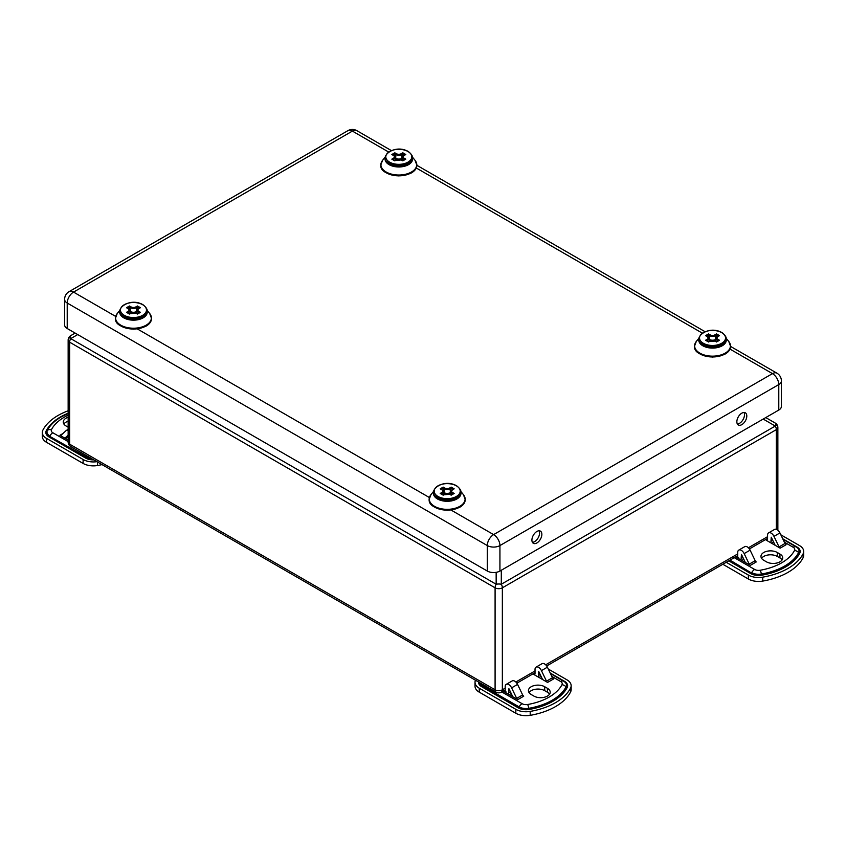 <?xml version="1.0" encoding="UTF-8"?>
<svg xmlns="http://www.w3.org/2000/svg" width="846" height="846" viewBox="0 0 846 846"><rect width="100%" height="100%" fill="white"/><g stroke="black" fill="none" stroke-linecap="round" stroke-linejoin="round"><path stroke-width="1.27" d="M715.092 347.685A7.582 4.378 180 0 0 717.884 346.659L717.894 346.691M401.49 166.556L404.177 165.562A7.582 4.378 180 0 1 401.374 166.567M776.353 425.443A5.139 2.972 120 0 0 775.285 423.085L775.285 423.085A5.139 1.713 120 0 1 775.285 426.056L501.297 584.237A5.139 1.713 180 0 0 496.158 584.237L70.715 338.612A5.139 1.713 -120 0 1 70.715 335.651L70.715 335.651A5.139 2.972 -120 0 0 69.647 337.998M775.285 423.085L765.746 417.575L775.285 423.085A5.139 5.139 0 0 1 777.855 427.537A5.139 2.972 180 0 1 776.353 429.631L776.353 529.353M75.146 333.091L70.715 335.651A5.139 5.139 0 0 0 68.145 340.103A5.139 2.972 180 0 0 69.647 342.196A5.139 2.972 -60 0 1 70.715 338.612L77.716 334.572M68.145 340.103L68.145 442.088A5.139 2.972 0 0 0 69.647 444.182L69.647 342.196L495.09 587.822L495.09 689.807A5.139 2.972 0 0 0 502.355 689.807L502.355 587.822A5.139 2.972 180 0 1 495.09 587.822A5.139 2.972 120 0 1 496.158 584.237L496.158 572.34M70.715 446.54A5.139 2.972 -60 0 1 69.647 444.182L495.09 689.807A5.139 2.972 -60 0 0 496.158 692.165L70.715 446.54A5.139 5.139 0 0 1 68.145 442.088M777.749 530.135A5.139 2.972 0 0 0 777.855 529.522L777.855 427.537M496.158 692.165A5.139 5.139 0 0 0 501.297 692.165A5.139 2.972 -120 0 0 502.355 689.807L505.199 688.179M62.826 433.607L59.907 435.288A1.925 1.11 -120 0 0 60.88 435.383A1.925 1.11 -120 0 0 60.997 435.299L66.073 430.625A5.055 2.919 60 0 1 66.369 430.392A5.055 2.919 60 0 1 68.145 430.297M68.145 435.161L64.878 438.165M68.145 421.202A9.549 5.51 0 0 0 63.884 424.047M68.145 440.047L59.907 435.299M68.145 427.177L66.051 425.972A9.549 5.51 180 0 1 63.26 422.069A9.549 5.51 180 0 1 68.145 417.268M96.93 461.673A14.456 8.344 180 0 1 83.109 459.494L46.53 438.387A14.456 8.344 180 0 1 42.3 432.475L42.3 436.42A14.456 8.344 0 0 0 46.53 442.321L83.109 463.428A14.456 8.344 0 0 0 97.491 465.522A60.235 34.771 0 0 0 102.028 464.613M42.3 432.475A14.456 8.344 180 0 1 42.913 430.075A60.235 34.771 180 0 1 68.145 410.796M742.915 557.482L741.138 558.508L741.445 554.437L745.337 562.505M756.155 561.86L756.271 561.934A1.925 1.11 60 0 1 755.182 560.697L749.228 564.134A1.925 1.11 -120 0 0 750.307 565.371L736.369 557.334A1.925 1.11 -120 0 0 737.331 557.429A1.925 1.11 -120 0 0 737.733 556.541L736.369 557.334L737.733 558.117M749.228 564.134L744.152 553.591A5.055 2.919 -120 0 0 738.78 550.101A5.055 2.919 -120 0 0 737.733 552.417L737.733 556.541M741.138 558.508A6.747 3.892 60 0 1 740.937 559.978M775.158 545.289L771.266 537.221L770.96 541.292A6.747 3.892 60 0 1 770.759 542.751M779.05 546.918A1.925 1.11 -120 0 0 780.128 548.155L766.19 540.118A1.925 1.11 -120 0 0 767.153 540.203A1.925 1.11 -120 0 0 767.555 539.325L767.555 535.19A5.055 2.919 60 0 1 768.602 532.874A5.055 2.919 60 0 1 773.974 536.375L779.05 546.918L785.003 543.481L779.927 532.938A5.055 2.919 -120 0 0 774.566 529.437L768.602 532.874M766.19 540.108L767.555 539.325M785.976 544.644L786.093 544.718A1.925 1.11 60 0 1 785.003 543.481M738.59 557.62L736.369 557.334M782.116 559.893A9.549 5.51 0 0 0 779.949 557.969L777.263 556.414A9.549 5.51 0 0 0 761.59 558.349M779.949 554.035A9.549 5.51 180 0 1 782.74 557.926A9.549 5.51 180 0 1 776.85 563.024A9.549 5.51 180 0 1 766.444 561.829L763.758 560.274A9.549 5.51 180 0 1 760.966 556.382A9.549 5.51 180 0 1 766.857 551.285A9.549 5.51 180 0 1 777.263 552.48L779.949 554.035L779.949 557.969M738.78 550.101L744.744 546.653A5.055 2.919 60 0 1 750.106 550.154L755.182 560.697M784.379 542.17L793.146 547.235A5.52 3.194 180 0 1 794.531 550.408A6.028 4.706 27.5 0 1 798.613 552.554A9.782 5.647 0 0 0 796.16 546.939L783.026 539.346M796.16 546.939L796.372 547.055A10.078 5.816 180 0 1 798.888 552.84A1.206 0.941 -152.5 0 0 799.713 553.273A10.924 6.313 0 0 0 796.974 547.002A1.206 0.698 -60 0 1 796.372 547.055L796.16 546.939A6.028 3.479 120 0 0 793.146 547.235M722.833 564.261L748.361 579.002A14.456 8.344 0 0 0 762.743 581.086A60.235 34.771 0 0 0 803.087 557.8A14.456 8.344 0 0 0 803.7 555.388L803.7 551.455A14.456 8.344 180 0 1 803.087 553.866A60.235 34.771 180 0 1 762.743 577.152A14.456 8.344 180 0 1 748.361 575.068L726.238 562.294M780.826 534.799L799.47 545.554A14.456 8.344 180 0 1 803.7 551.455M510.381 691.742L508.605 692.768L508.911 688.686L512.792 696.766M523.621 696.121L523.727 696.184A1.925 1.11 60 0 1 522.648 694.947L516.684 698.394A1.925 1.11 -120 0 0 517.763 699.631L503.825 691.584A1.925 1.11 -120 0 0 504.798 691.679A1.925 1.11 -120 0 0 505.199 690.801L503.835 691.584L505.199 692.377M516.684 698.394L511.608 687.851A5.055 2.919 -120 0 0 506.246 684.351A5.055 2.919 -120 0 0 505.199 686.666L505.199 690.801M508.605 692.768A6.747 3.892 60 0 1 508.404 694.228M542.614 679.55L538.733 671.47L538.426 675.552A6.747 3.892 60 0 1 538.225 677.012M546.505 681.178A1.925 1.11 -120 0 0 547.584 682.415L533.646 674.368A1.925 1.11 -120 0 0 534.619 674.463A1.925 1.11 -120 0 0 535.021 673.585L535.021 669.45A5.055 2.919 60 0 1 536.068 667.134A5.055 2.919 60 0 1 541.429 670.635L546.505 681.178L552.47 677.731L547.394 667.187A5.055 2.919 -120 0 0 542.022 663.687L536.068 667.134M533.657 674.368L535.021 673.585M553.443 678.904L553.548 678.968A1.925 1.11 60 0 1 552.47 677.731M506.045 691.88L503.835 691.584M549.572 694.154A9.549 5.51 0 0 0 547.404 692.218L544.718 690.674A9.549 5.51 0 0 0 529.057 692.599M547.404 688.284A9.549 5.51 180 0 1 550.207 692.187A9.549 5.51 180 0 1 544.306 697.273A9.549 5.51 180 0 1 533.9 696.078L531.225 694.534A9.549 5.51 180 0 1 528.422 690.632A9.549 5.51 180 0 1 534.323 685.546A9.549 5.51 180 0 1 544.718 686.74L547.404 688.284L547.404 692.218M506.246 684.351L512.2 680.914A5.055 2.919 60 0 1 517.572 684.403L522.648 694.947M551.835 676.43L560.612 681.495A5.52 3.194 180 0 1 561.998 684.668A6.028 4.706 27.5 0 1 566.069 686.815A9.782 5.647 0 0 0 563.626 681.199L550.482 673.606M563.626 681.199L563.827 681.316A10.078 5.816 180 0 1 566.355 687.1A1.206 0.941 -152.5 0 0 567.169 687.534A10.924 6.313 0 0 0 564.43 681.252A1.206 0.698 -60 0 1 563.827 681.316L563.626 681.199A6.028 3.479 120 0 0 560.612 681.495M475.018 682.31L475.018 686.243A14.456 8.344 0 0 0 479.248 692.144L515.817 713.252A14.456 8.344 0 0 0 530.199 715.346A60.235 34.771 0 0 0 570.553 692.049A14.456 8.344 0 0 0 571.156 689.649L571.156 685.715A14.456 8.344 180 0 1 570.553 688.115A60.235 34.771 180 0 1 530.199 711.412A14.456 8.344 180 0 1 515.817 709.318L479.248 688.21A14.456 8.344 180 0 1 475.018 682.31A14.456 8.344 180 0 1 475.473 680.226M548.293 669.049L566.926 679.814A14.456 8.344 180 0 1 571.156 685.715M716.086 339.584L715.663 339.479A4.537 2.623 180 0 1 709.413 339.489L708.969 339.595M716.044 339.151L716.53 333.927L716.361 335.005L718.413 336.031M706.643 336.031L708.366 334.995L709.593 335.661L709.413 339.489L708.694 334.995M718.37 340.769L719.502 340.261L718.413 340.652M718.37 336.158L717.429 336.803A4.156 2.401 -0 0 0 716.224 338.347A4.156 2.401 -0 0 0 717.429 340.187L718.37 340.589M706.643 340.652L705.553 340.261L706.685 340.779M706.748 336.095L705.553 335.651L706.685 336.158M718.053 346.564A6.059 3.5 180 0 1 717.789 346.871A6.059 3.5 180 0 1 717.239 347.336M707.827 347.336A6.059 3.5 180 0 1 707.267 346.871A6.059 3.5 180 0 1 707.002 346.564M708.313 347.759L706.896 346.426M718.159 346.426L716.752 347.759M450.749 492.774L450.315 492.668A4.537 2.623 180 0 1 444.076 492.679L443.632 492.784M450.707 492.351L451.182 487.116L451.024 488.195L453.075 489.231M441.305 489.231L443.029 488.195L444.256 488.861L444.076 492.679L443.357 488.195M453.022 493.969L454.165 493.451L453.075 493.842M441.305 493.842L440.206 493.461L441.348 493.969M442.289 489.993L443.494 491.537A4.156 2.401 -0 0 1 442.289 493.387L441.348 493.778M441.401 489.284L440.216 488.84L441.348 489.348M453.022 489.348L454.165 488.84L452.97 489.284M452.716 499.764A6.059 3.5 180 0 1 452.451 500.06A6.059 3.5 180 0 1 451.891 500.536M442.479 500.536A6.059 3.5 180 0 1 441.929 500.06A6.059 3.5 180 0 1 441.665 499.764M442.966 500.959L441.559 499.616M452.822 499.616L451.404 500.959M402.368 158.456L401.945 158.35A4.537 2.623 180 0 1 395.695 158.361L395.251 158.477M402.326 158.033L402.812 152.798L402.643 153.877L404.695 154.913M392.925 154.913L394.648 153.877L395.875 154.543L395.695 158.361L394.976 153.877M404.652 159.651L405.784 159.143L404.695 159.524M404.652 155.04L403.711 155.675A4.156 2.401 -0 0 0 402.506 157.219A4.156 2.401 -0 0 0 403.711 159.069L404.652 159.46M392.925 159.524L391.835 159.143L392.978 159.651M393.908 155.675L395.124 157.219A4.156 2.401 -0 0 1 393.908 159.069L392.978 159.46M393.03 154.966L391.835 154.522L392.978 155.03M404.335 165.446A6.059 3.5 180 0 1 404.071 165.742A6.059 3.5 180 0 1 403.521 166.218M394.109 166.218A6.059 3.5 180 0 1 393.549 165.742A6.059 3.5 180 0 1 393.284 165.446M394.596 166.641L393.179 165.298M404.441 165.298L403.034 166.641M137.031 311.645L136.608 311.55A4.537 2.623 180 0 1 130.358 311.55L129.914 311.666M136.989 311.222L137.464 305.998L137.306 307.066L139.357 308.103M127.587 308.103L129.311 307.066L130.538 307.733L130.358 311.55L129.639 307.066M139.315 312.84L140.447 312.333L139.357 312.724M127.587 312.724L126.488 312.333L127.63 312.84M127.683 308.166L126.498 307.722L127.63 308.23M139.315 308.23L140.447 307.711L139.252 308.166M138.998 318.635A6.059 3.5 180 0 1 138.733 318.931A6.059 3.5 180 0 1 138.173 319.407M128.761 319.407A6.059 3.5 180 0 1 128.211 318.931A6.059 3.5 180 0 1 127.947 318.635M129.248 319.83L127.841 318.487M139.104 318.487L137.686 319.83M737.352 423.994A7.032 4.061 120 0 0 743.052 419.605A7.032 4.061 120 0 0 744.004 412.467M736.855 421.773A7.032 4.061 -60 0 1 739.922 414.688A7.032 4.061 -60 0 1 745.347 412.806A7.032 4.061 -60 0 1 745.347 420.927A7.032 4.061 -60 0 1 738.315 424.988A7.032 4.061 -60 0 1 736.855 421.773M532.409 542.318A7.032 4.061 120 0 0 538.109 537.929A7.032 4.061 120 0 0 539.061 530.791M531.912 540.086A7.032 4.061 -60 0 1 534.979 533.012A7.032 4.061 -60 0 1 540.404 531.119A7.032 4.061 -60 0 1 540.404 539.251A7.032 4.061 -60 0 1 533.371 543.312A7.032 4.061 -60 0 1 531.912 540.086M391.307 150.546L356.853 130.654A8.936 5.161 120 0 0 352.391 131.098A8.936 5.161 -120 0 0 347.918 130.654L69.065 291.648A8.936 5.161 60 0 1 73.539 292.092A8.936 5.161 120 0 0 67.215 303.027L487.296 545.564A8.936 5.161 -60 0 1 493.609 534.619A8.936 5.161 60 0 1 499.933 545.564L778.785 384.57A8.936 5.161 -120 0 0 772.461 373.625A8.936 5.161 -60 0 1 776.935 373.181L730.595 346.437A18.073 10.438 180 0 1 719.438 356.05A18.073 10.438 180 0 1 699.748 353.787A18.073 10.438 180 0 1 694.46 346.416A18.073 10.438 180 0 1 694.46 346.363M64.603 299.389A8.936 5.161 0 0 0 67.215 303.027L67.215 328.512A8.936 5.161 180 0 1 64.603 324.864L64.603 299.389A8.936 8.936 0 0 1 69.065 291.648M487.296 571.039L487.296 545.564A8.936 5.161 0 0 0 499.933 545.564L499.933 571.039A8.936 5.161 180 0 1 487.296 571.039L67.215 328.512M781.397 380.922L781.397 406.408A8.936 5.161 180 0 1 778.785 410.056L778.785 384.57A8.936 5.161 0 0 0 781.397 380.922A8.936 8.936 0 0 0 776.935 373.181M778.785 410.056L499.933 571.039M763.177 419.056L775.285 426.056A5.139 2.972 60 0 1 776.353 429.631L502.355 587.822A5.139 2.972 -120 0 0 501.297 584.237L501.297 570.257M767.555 536.702L748.403 547.764M737.733 553.918L545.681 664.797M535.021 670.963L515.859 682.013M68.145 436.695L65.237 438.365M68.145 441.601L52.854 432.771A5.52 3.194 180 0 1 51.469 429.599A51.299 29.621 180 0 1 68.145 415.185M51.469 429.599A6.028 4.706 -152.5 0 0 47.387 430.328A9.782 5.647 0 0 0 49.84 435.944A6.028 3.479 -60 0 1 52.854 432.771M68.145 413.514L61.303 416.877A55.561 32.074 0 0 0 47.387 430.328L47.112 430.519A1.206 0.941 27.5 0 1 46.287 430.667A10.924 6.313 0 0 0 49.026 436.938A1.206 0.698 120 0 0 49.628 436.303A10.078 5.816 180 0 1 47.112 430.519A55.847 32.243 180 0 1 61.102 416.993A55.847 32.243 180 0 1 61.208 416.941M91.664 458.638A9.782 5.647 0 0 1 86.408 457.062L49.628 436.303L86.408 457.062A6.028 3.479 -60 0 1 87.106 456.005M92.468 459.103A10.078 5.816 180 0 1 86.197 457.422A1.206 0.698 120 0 1 85.594 458.056A10.924 6.313 0 0 0 93.843 459.896M68.145 413.239A56.703 32.74 0 0 0 46.287 430.667M49.026 436.938L85.594 458.056M97.491 465.522L97.491 462.001M83.109 459.494L83.109 463.428M46.53 442.321L46.53 438.387M772.736 540.266L770.96 541.292M794.531 550.408A51.299 29.621 180 0 1 760.173 570.246A5.52 3.194 180 0 1 754.674 569.453L732.752 556.795M750.307 565.371L756.271 561.934M780.128 548.155L786.093 544.718M744.152 553.591L750.106 550.154M779.927 532.938L773.974 536.375M760.173 570.246A6.028 1.417 80.2 0 1 761.4 574.043A55.561 32.074 0 0 0 798.613 552.554L798.888 552.84A55.847 32.243 180 0 1 761.485 574.445L761.728 575.206A56.703 32.74 0 0 0 799.713 553.273M754.674 569.453A6.028 3.479 120 0 0 751.66 572.626A9.782 5.647 0 0 0 761.4 574.043L761.485 574.445A10.078 5.816 180 0 1 751.46 572.985A1.206 0.698 -60 0 1 750.857 573.62A10.924 6.313 0 0 0 761.728 575.206M730.003 560.126L751.46 572.985L729.59 560.359M796.974 547.002L782.751 538.786M728.734 560.856L750.857 573.62M748.361 575.068L748.361 579.002M762.743 581.086L762.743 577.152M803.087 553.866L803.087 557.8M777.263 556.414L777.263 552.48M540.203 674.526L538.426 675.552M561.998 684.668A51.299 29.621 180 0 1 527.629 704.507A5.52 3.194 180 0 1 522.13 703.703L501.657 691.891M517.763 699.631L523.727 696.184M547.584 682.415L553.548 678.968M511.608 687.851L517.572 684.403M547.394 667.187L541.429 670.635M527.629 704.507A6.028 1.417 80.2 0 1 528.856 708.303A55.561 32.074 0 0 0 566.069 686.815L566.355 687.1A55.847 32.243 180 0 1 528.94 708.705L529.184 709.456A56.703 32.74 0 0 0 567.169 687.534M522.13 703.703A6.028 3.479 120 0 0 519.127 706.886A9.782 5.647 0 0 0 528.856 708.303L528.94 708.705A10.078 5.816 180 0 1 518.915 707.245A1.206 0.698 -60 0 1 518.312 707.88A10.924 6.313 0 0 0 529.184 709.456M483.256 684.721A6.028 3.479 120 0 0 482.548 685.768L519.127 706.886L482.347 686.127A1.206 0.698 -60 0 1 481.744 686.762L518.312 707.88M479.83 682.743A9.782 5.647 0 0 0 482.548 685.768L482.347 686.127A10.078 5.816 180 0 1 479.428 682.511M564.43 681.252L550.207 673.046M478.55 682.003A10.924 6.313 0 0 0 481.744 686.762M515.817 709.318L515.817 713.252M530.199 715.346L530.199 711.412M479.248 692.144L479.248 688.21M570.553 688.115L570.553 692.049M544.718 690.674L544.718 686.74M709.963 347.685A7.582 4.378 180 0 1 707.171 346.659L703.037 344.28A13.43 7.751 -0 0 0 722.019 344.28C725.445 341.435 729.654 338.791 722.019 332.615C707.489 324.356 690.738 339.331 703.037 344.28M721.723 332.647A12.997 7.508 180 0 1 715.896 345.21A12.997 7.508 180 0 1 699.97 336.01A12.997 7.508 180 0 1 721.723 332.647M717.937 336.549L719.512 335.651L716.53 333.927L714.955 334.836A3.437 1.978 180 0 1 710.101 334.836L708.536 333.927L705.553 335.651L707.119 336.549A3.437 1.978 180 0 1 707.119 339.362L705.553 340.261L708.536 341.985L710.101 341.075A3.437 1.978 180 0 1 714.955 341.075L716.53 341.985L719.502 340.261L717.937 339.362A3.437 1.978 180 0 1 717.937 336.549L716.224 338.347L715.896 341.372A4.78 2.76 -0 0 1 715.906 341.298M713.59 340.452A4.78 2.76 -0 0 0 715.822 339.754L716.054 339.891M709.001 339.902L709.244 339.764A4.78 2.76 -0 0 0 711.475 340.452M710.101 334.836L709.593 335.661A4.156 2.401 -0 0 0 715.462 335.661L715.716 339.109L716.34 335.164L715.462 335.661L714.955 334.836M717.937 339.362L717.355 341.266M706.759 340.716L707.626 340.187A4.156 2.401 -0 0 0 708.842 338.347L709.16 341.372M707.119 339.362L707.711 341.266M708.388 335.206L709.011 339.109M705.014 345.422A7.582 4.378 0 0 0 705.701 346.754M719.354 346.754A7.582 4.378 0 0 0 720.041 345.422M719.1 345.961A6.726 3.881 180 0 1 718.381 347.061M706.674 347.061A6.726 3.881 180 0 1 705.955 345.961M725.921 339.902A13.388 7.73 180 0 1 721.998 345.57A13.388 7.73 180 0 1 703.058 345.57A13.388 7.73 180 0 1 699.145 339.902M698.944 338.844A13.769 7.952 0 0 0 712.533 348.087A13.769 7.952 0 0 0 726.111 338.844M726.122 338.167L728.776 341.477A17.903 10.332 180 0 1 712.533 356.155A17.903 10.332 180 0 1 696.279 341.477L694.46 346.321A18.073 10.438 0 0 0 699.748 353.691A18.073 10.438 0 0 0 719.438 355.955A18.073 10.438 0 0 0 730.595 346.321A18.073 10.438 0 0 0 730.161 344.047M694.894 344.047A18.073 10.438 0 0 0 694.46 346.321L694.46 346.416C694.206 352.021 700.266 355.563 712.628 357.054L724.853 354.21C728.586 352.105 730.5 349.514 730.595 346.416L728.776 341.477M699.928 353.892A17.586 10.152 0 0 0 725.138 353.892M444.626 500.885A7.582 4.378 180 0 1 441.824 499.859L437.699 497.469A13.43 7.751 -0 0 0 456.681 497.469C460.108 494.624 464.317 491.981 456.681 485.816C442.151 477.546 425.39 492.531 437.699 497.469M449.871 500.864L452.547 499.859A7.582 4.378 180 0 1 449.744 500.885M456.385 485.837A12.997 7.508 180 0 1 450.558 498.4A12.997 7.508 180 0 1 434.633 489.21A12.997 7.508 180 0 1 456.385 485.837M452.599 489.749L454.165 488.84L451.182 487.116L449.617 488.026A3.437 1.978 180 0 1 444.763 488.026L443.188 487.116L440.216 488.84L441.781 489.749A3.437 1.978 180 0 1 441.781 492.552L440.206 493.461L443.188 495.174L444.763 494.276A3.437 1.978 180 0 1 449.617 494.276L451.182 495.174L454.165 493.451L452.599 492.552A3.437 1.978 180 0 1 452.599 489.749L450.876 491.537A4.156 2.401 -0 0 0 452.092 493.387L452.007 494.455M448.243 493.641A4.78 2.76 -0 0 0 450.484 492.954L450.717 493.081M443.664 493.102L443.907 492.954A4.78 2.76 -0 0 0 446.128 493.641M444.763 488.026L444.256 488.861A4.156 2.401 -0 0 0 450.125 488.861L450.379 492.298L451.003 488.354L450.125 488.861L449.617 488.026M453.329 489.083L452.092 489.993A4.156 2.401 -0 0 0 450.876 491.537L450.558 494.572M452.599 492.552L452.092 493.387L452.959 493.884M441.781 492.552L442.363 494.455M441.052 489.083L441.781 489.749M443.05 488.396L443.674 492.298M439.677 498.611A7.582 4.378 0 0 0 440.364 499.944M454.016 499.944A7.582 4.378 0 0 0 454.704 498.611M453.763 499.151A6.726 3.881 180 0 1 453.033 500.25M441.337 500.25A6.726 3.881 180 0 1 440.618 499.151M460.573 493.091A13.388 7.73 180 0 1 456.66 498.759A13.388 7.73 180 0 1 437.72 498.759A13.388 7.73 180 0 1 433.797 493.091M433.596 492.044A13.769 7.952 0 0 0 447.185 501.287A13.769 7.952 0 0 0 460.774 492.044M460.784 491.367L463.428 494.667A17.903 10.332 180 0 1 447.185 509.345A17.903 10.332 180 0 1 430.942 494.667L429.123 499.51A18.073 10.438 0 0 0 434.41 506.891A18.073 10.438 0 0 0 454.101 509.155A18.073 10.438 0 0 0 465.258 499.51A18.073 10.438 0 0 0 464.824 497.247M429.557 497.247A18.073 10.438 0 0 0 429.123 499.51L429.123 499.605A18.073 10.438 180 0 1 429.123 499.563M465.258 499.563A18.073 10.438 180 0 1 465.258 499.605A18.073 10.438 180 0 1 454.101 509.25A18.073 10.438 180 0 1 434.41 506.987A18.073 10.438 180 0 1 429.123 499.605C428.869 505.21 434.929 508.753 447.291 510.244L459.515 507.399C463.248 505.305 465.163 502.704 465.258 499.605L463.428 494.667M434.58 507.082A17.586 10.152 0 0 0 459.79 507.082M396.256 166.567A7.582 4.378 180 0 1 393.453 165.541L389.319 163.151A13.43 7.751 -0 0 0 408.301 163.151C411.727 160.317 415.936 157.673 408.301 151.497C393.771 143.228 377.02 158.213 389.319 163.151M408.005 151.529A12.997 7.508 180 0 1 402.178 164.082A12.997 7.508 180 0 1 386.252 154.892A12.997 7.508 180 0 1 408.005 151.529M404.219 155.431L405.794 154.522L402.812 152.798L401.237 153.708A3.437 1.978 180 0 1 396.383 153.708L394.818 152.809L391.835 154.522L393.401 155.431A3.437 1.978 180 0 1 393.401 158.234L391.835 159.143L394.818 160.867L396.383 159.957A3.437 1.978 180 0 1 401.237 159.957L402.812 160.856L405.784 159.143L404.219 158.234A3.437 1.978 180 0 1 404.219 155.431L402.506 157.219L402.178 160.254M399.872 159.323A4.78 2.76 -0 0 0 402.104 158.636L402.336 158.762M395.283 158.784L395.526 158.646A4.78 2.76 -0 0 0 397.757 159.323M396.383 153.708L395.875 154.543A4.156 2.401 -0 0 0 401.744 154.543L401.998 157.991L402.622 154.035L401.744 154.543L401.237 153.708M404.219 158.234L403.637 160.137M393.401 158.234L393.993 160.137M392.681 154.765L393.401 155.431M394.67 154.078L395.294 157.98M391.296 164.293A7.582 4.378 0 0 0 391.984 165.626M405.636 165.626A7.582 4.378 0 0 0 406.323 164.293M405.382 164.843A6.726 3.881 180 0 1 404.663 165.932M392.967 165.932A6.726 3.881 180 0 1 392.237 164.843M412.203 158.773A13.388 7.73 180 0 1 408.28 164.441A13.388 7.73 180 0 1 389.34 164.441A13.388 7.73 180 0 1 385.427 158.773M385.226 157.726A13.769 7.952 0 0 0 398.815 166.969A13.769 7.952 0 0 0 412.404 157.726M412.404 157.049L415.058 160.349A17.903 10.332 180 0 1 398.815 175.027A17.903 10.332 180 0 1 382.572 160.349L380.742 165.192A18.073 10.438 0 0 0 386.03 172.573A18.073 10.438 0 0 0 405.731 174.836A18.073 10.438 0 0 0 416.877 165.192A18.073 10.438 0 0 0 416.444 162.929M381.176 162.929A18.073 10.438 0 0 0 380.742 165.192L380.742 165.287A18.073 10.438 180 0 1 380.742 165.245M416.877 165.245A18.073 10.438 180 0 1 416.877 165.287A18.073 10.438 180 0 1 405.731 174.932A18.073 10.438 180 0 1 386.03 172.669A18.073 10.438 180 0 1 380.742 165.287C380.499 170.892 386.548 174.445 398.91 175.926L411.135 173.081C414.868 170.987 416.782 168.386 416.877 165.287L415.058 160.349M386.21 172.764A17.586 10.152 0 0 0 411.42 172.764M130.908 319.756A7.582 4.378 180 0 1 128.116 318.731L123.981 316.351A13.43 7.751 -0 0 0 142.963 316.351C146.39 313.506 150.599 310.863 142.963 304.687C128.433 296.428 111.672 311.402 123.981 316.351M136.153 319.746L138.829 318.731A7.582 4.378 180 0 1 136.037 319.756M142.667 304.719A12.997 7.508 180 0 1 136.841 317.271A12.997 7.508 180 0 1 120.915 308.081A12.997 7.508 180 0 1 142.667 304.719M138.881 308.621L140.447 307.711L137.464 305.998L135.899 306.897A3.437 1.978 180 0 1 131.045 306.897L129.47 305.998L126.498 307.722L128.063 308.621A3.437 1.978 180 0 1 128.063 311.423L126.488 312.333L129.47 314.056L131.045 313.147A3.437 1.978 180 0 1 135.899 313.147L137.464 314.056L140.447 312.333L138.881 311.423A3.437 1.978 180 0 1 138.881 308.621L137.158 310.419A4.156 2.401 -0 0 0 138.374 312.259L138.289 313.337M134.525 312.523A4.78 2.76 -0 0 0 136.766 311.825L136.999 311.963M129.946 311.973L130.189 311.836A4.78 2.76 -0 0 0 132.41 312.523M127.693 312.766L128.571 312.259A4.156 2.401 -0 0 0 129.776 310.419L130.104 313.443A4.78 2.76 -0 0 0 130.094 313.358M131.045 306.897L130.538 307.733A4.156 2.401 -0 0 0 136.407 307.733L136.661 311.18L137.285 307.225L136.407 307.733L135.899 306.897M139.611 307.955L138.374 308.864A4.156 2.401 -0 0 0 137.158 310.419L136.841 313.443M138.881 311.423L138.374 312.259L139.23 312.787M128.063 311.423L128.645 313.337M129.332 307.278L129.956 311.18M125.959 317.493A7.582 4.378 0 0 0 126.646 318.826M140.299 318.826A7.582 4.378 0 0 0 140.986 317.493M140.045 318.033A6.726 3.881 180 0 1 139.326 319.122M127.619 319.122A6.726 3.881 180 0 1 126.9 318.033M146.855 311.973A13.388 7.73 180 0 1 142.942 317.641A13.388 7.73 180 0 1 124.002 317.641A13.388 7.73 180 0 1 120.079 311.973M119.889 310.916A13.769 7.952 0 0 0 133.467 320.158A13.769 7.952 0 0 0 147.056 310.916M147.067 310.239L149.721 313.549A17.903 10.332 180 0 1 133.467 328.216A17.903 10.332 180 0 1 117.224 313.549L115.405 318.392A18.073 10.438 0 0 0 120.692 325.763A18.073 10.438 0 0 0 140.383 328.026A18.073 10.438 0 0 0 151.54 318.392A18.073 10.438 0 0 0 151.106 316.118M115.839 316.118A18.073 10.438 0 0 0 115.405 318.392A18.073 10.438 180 0 0 115.405 318.487L115.405 318.392M151.54 318.434A18.073 10.438 180 0 1 151.54 318.487A18.073 10.438 180 0 1 140.383 328.121A18.073 10.438 180 0 1 120.692 325.858A18.073 10.438 180 0 1 115.405 318.487C115.151 324.092 121.211 327.635 133.573 329.115L145.798 326.281C149.531 324.177 151.445 321.575 151.54 318.487L149.721 313.549M120.862 325.964A17.586 10.152 0 0 0 146.072 325.964M115.691 316.425L73.539 292.092L352.391 131.098L388.547 151.973M730.013 349.112L772.461 373.625L493.609 534.619L450.981 510.011M429.408 497.543L137.264 328.883M416.295 167.994L702.265 333.102M777.812 530.188A5.139 5.139 0 0 0 777.855 529.522M767.555 538.437L749.397 548.927M737.733 555.663L546.675 665.971M535.021 672.697L516.853 683.187M505.199 689.913L501.297 692.165M68.145 436.758L65.29 438.397M66.369 430.392L68.145 429.377M741.752 560.443L743.771 559.269M773.593 542.053L771.573 543.227M509.207 694.693L511.238 693.53M541.059 676.314L539.029 677.477M722.019 344.28L715.208 347.674M709.847 347.674L707.171 346.659M718.666 340.504L716.403 341.678L715.314 341.044L708.409 341.678L706.389 340.504M708.842 338.347L706.399 335.894M721.998 345.57C715.684 348.563 709.371 348.563 703.058 345.57M698.933 338.167L696.279 341.477M444.51 500.864L441.824 499.859M452.547 499.859L456.681 497.469M453.319 493.694L451.309 494.868L449.977 494.233L443.071 494.868L441.052 493.694M443.494 491.537L443.822 494.572M456.66 498.759C450.347 501.752 444.034 501.752 437.72 498.759M433.596 491.367L430.942 494.667M396.129 166.556L393.453 165.541M404.177 165.541L408.301 163.151M404.948 159.386L402.929 160.55L401.596 159.915L394.691 160.55L392.671 159.386M395.124 157.219L395.442 160.254M408.28 164.441C401.966 167.434 395.653 167.434 389.34 164.441M385.216 157.049L382.572 160.349M130.792 319.746L128.116 318.731M138.829 318.731L142.963 316.351M139.601 312.576L137.348 313.75L136.259 313.115L129.353 313.75L127.334 312.576M129.776 310.419L127.334 307.955M142.942 317.641C136.629 320.634 130.316 320.634 124.002 317.641M119.878 310.239L117.224 313.549M705.025 331.674L416.877 165.308M356.853 130.654A8.936 8.936 0 0 0 347.918 130.654"/></g></svg>

